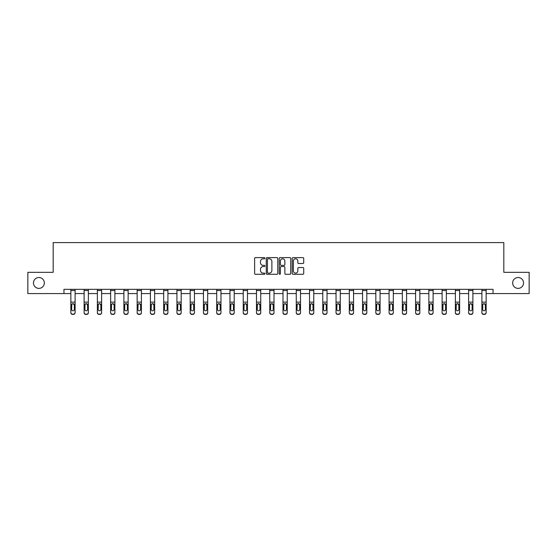 <?xml version="1.0" encoding="UTF-8"?>
<svg xmlns="http://www.w3.org/2000/svg" width="557" height="557" viewBox="0 0 557 557"><rect width="100%" height="100%" fill="white"/><g stroke="black" fill="none" stroke-linecap="round" stroke-linejoin="round"><path stroke-width="0.84" d="M264.902 258.197A0.585 0.585 0 0 0 264.317 257.613L255.454 257.613A0.836 0.836 0 0 0 254.619 258.448L254.619 273.466A0.836 0.836 0 0 0 255.454 274.295L264.317 274.295A0.585 0.585 0 0 0 264.902 273.717A0.585 0.585 0 0 0 264.317 273.132L263.169 273.132A2.667 2.667 0 0 1 260.502 270.458L260.502 269.205A2.667 2.667 0 0 1 263.169 266.538L264.317 266.538A0.585 0.585 0 0 0 264.902 265.954A0.585 0.585 0 0 0 264.317 265.369L263.169 265.369A2.667 2.667 0 0 1 260.502 262.702L260.502 261.449A2.667 2.667 0 0 1 263.169 258.782L264.317 258.782A0.585 0.585 0 0 0 264.902 258.197M512.663 282.956A5.438 5.438 0 0 0 518.101 288.394A5.438 5.438 0 0 0 523.538 282.956A5.438 5.438 0 0 0 518.101 277.511A5.438 5.438 0 0 0 512.663 282.956M33.462 282.956A5.438 5.438 0 0 0 38.899 288.394A5.438 5.438 0 0 0 44.337 282.956A5.438 5.438 0 0 0 38.899 277.511A5.438 5.438 0 0 0 33.462 282.956M302.883 263.496A0.836 0.836 0 0 0 303.718 262.66L303.718 258.448A0.836 0.836 0 0 0 302.883 257.613L293.038 257.613A0.836 0.836 0 0 0 292.202 258.448L292.202 273.466A0.836 0.836 0 0 0 293.038 274.295L302.883 274.295A0.836 0.836 0 0 0 303.718 273.466L303.718 268.377A0.836 0.836 0 0 0 302.883 267.541L298.67 267.541A0.836 0.836 0 0 0 297.835 268.377L297.835 270.897A2.235 2.235 0 0 1 295.6 273.132A2.235 2.235 0 0 1 293.372 270.897L293.372 261.01A2.235 2.235 0 0 1 295.6 258.782A2.235 2.235 0 0 1 297.835 261.01L297.835 262.66A0.836 0.836 0 0 0 298.67 263.496L302.883 263.496M63.971 293.581L27.85 293.581L27.85 272.331L53.18 272.331L53.18 242.58L503.82 242.58L503.82 272.331L529.15 272.331L529.15 293.581L493.029 293.581L493.029 289.327L63.971 289.327L63.971 293.581L70.857 293.581M277.769 258.448A0.836 0.836 0 0 0 276.933 257.613L267.088 257.613A0.836 0.836 0 0 0 266.26 258.448L266.26 273.466A0.836 0.836 0 0 0 267.088 274.295L276.933 274.295A0.836 0.836 0 0 0 277.769 273.466L277.769 258.448M280.067 257.613L289.912 257.613A0.836 0.836 0 0 1 290.74 258.448L290.74 273.466A0.836 0.836 0 0 1 289.912 274.295L285.692 274.295A0.836 0.836 0 0 1 284.864 273.466L284.864 267.374A0.836 0.836 0 0 0 284.028 266.538L281.229 266.538A0.836 0.836 0 0 0 280.401 267.374L280.401 273.717A0.585 0.585 0 0 1 279.816 274.295A0.585 0.585 0 0 1 279.231 273.717L279.231 258.448A0.836 0.836 0 0 1 280.067 257.613M75.104 293.581L84.114 293.581M88.368 293.581L97.378 293.581M101.625 293.581L110.634 293.581M114.888 293.581L123.898 293.581M128.145 293.581L137.154 293.581M141.401 293.581L150.411 293.581M154.665 293.581L163.674 293.581M167.922 293.581L176.931 293.581M181.178 293.581L190.188 293.581M194.442 293.581L203.451 293.581M207.698 293.581L216.708 293.581M220.962 293.581L229.971 293.581M234.219 293.581L243.228 293.581M247.475 293.581L256.485 293.581M260.739 293.581L269.748 293.581M273.995 293.581L283.005 293.581M287.252 293.581L296.261 293.581M300.515 293.581L309.525 293.581M313.772 293.581L322.782 293.581M327.029 293.581L336.038 293.581M340.292 293.581L349.302 293.581M353.549 293.581L362.558 293.581M366.812 293.581L375.822 293.581M380.069 293.581L389.078 293.581M393.326 293.581L402.335 293.581M406.589 293.581L415.599 293.581M419.846 293.581L428.855 293.581M433.102 293.581L442.112 293.581M446.366 293.581L455.375 293.581M459.622 293.581L468.632 293.581M472.886 293.581L481.896 293.581M486.143 293.581L493.029 293.581M268.008 258.782A0.585 0.585 0 0 0 267.423 259.367L267.423 272.547A0.585 0.585 0 0 0 268.008 273.132L269.219 273.132A2.667 2.667 0 0 0 271.886 270.458L271.886 261.449A2.667 2.667 0 0 0 269.219 258.782L268.008 258.782M284.864 261.052A2.235 2.235 0 0 0 282.629 258.824A2.235 2.235 0 0 0 280.401 261.052L280.401 264.533A0.836 0.836 0 0 0 281.229 265.369L284.028 265.369A0.836 0.836 0 0 0 284.864 264.533L284.864 261.052M70.857 304.595L70.857 312.735A1.699 1.685 180 0 0 72.556 314.42L73.406 314.155A1.699 1.685 -0 0 0 75.104 312.463L75.104 312.735A1.699 1.685 180 0 1 73.406 314.42M74.346 309.427L74.346 304.951L74.346 309.427A1.358 1.351 180 0 1 72.981 310.778A1.358 1.351 180 0 0 74.346 309.427M71.623 309.699L71.623 309.427A1.358 1.351 180 0 0 72.981 310.778M72.271 303.788L71.623 304.846M73.691 303.788L72.981 303.586L74.346 304.951M75.104 289.327L75.104 312.463M72.556 314.155L72.556 314.42A1.699 1.685 180 0 1 70.857 312.735L70.857 312.463A1.699 1.685 -0 0 0 72.556 314.155L73.406 314.155M70.857 289.327L70.857 312.463M70.857 304.324L71.776 304.324L71.623 309.427M71.776 304.324L72.981 303.586M84.114 304.595L84.114 312.735A1.699 1.685 180 0 0 85.82 314.42L86.669 314.155A1.699 1.685 -0 0 0 88.368 312.463L88.368 312.735A1.699 1.685 180 0 1 86.669 314.42M87.602 309.427L87.602 304.951L87.602 309.427A1.358 1.351 180 0 1 86.244 310.778A1.358 1.351 180 0 0 87.602 309.427M84.88 309.699L84.88 309.427A1.358 1.351 180 0 0 86.244 310.778M85.534 303.788L84.88 304.846M86.948 303.788L86.244 303.586L87.602 304.951M97.378 304.595L97.378 312.735A1.699 1.685 180 0 0 99.076 314.42L99.926 314.155A1.699 1.685 -0 0 0 101.625 312.463L101.625 312.735A1.699 1.685 180 0 1 99.926 314.42M100.859 309.427L100.859 304.951L100.859 309.427A1.358 1.351 180 0 1 99.501 310.778A1.358 1.351 180 0 0 100.859 309.427M98.143 309.699L98.143 309.427A1.358 1.351 180 0 0 99.501 310.778M98.791 303.788L98.143 304.846M100.211 303.788L99.501 303.586L100.859 304.951M88.368 289.327L88.368 312.463M85.82 314.155L85.82 314.42A1.699 1.685 180 0 1 84.114 312.735L84.114 312.463A1.699 1.685 -0 0 0 85.82 314.155L86.669 314.155M84.114 289.327L84.114 312.463M84.114 304.324L85.033 304.324L84.88 309.427M85.033 304.324L86.244 303.586M101.625 289.327L101.625 312.463M99.076 314.155L99.076 314.42A1.699 1.685 180 0 1 97.378 312.735L97.378 312.463A1.699 1.685 -0 0 0 99.076 314.155L99.926 314.155M97.378 289.327L97.378 312.463M97.378 304.324L98.29 304.324L98.143 309.427M98.29 304.324L99.501 303.586M110.634 304.595L110.634 312.735A1.699 1.685 180 0 0 112.333 314.42L113.182 314.155A1.699 1.685 -0 0 0 114.888 312.463L114.888 312.735A1.699 1.685 180 0 1 113.182 314.42M114.122 309.427L114.122 304.951L114.122 309.427A1.358 1.351 180 0 1 112.758 310.778A1.358 1.351 180 0 0 114.122 309.427M111.4 309.699L111.4 309.427A1.358 1.351 180 0 0 112.758 310.778M112.048 303.788L111.4 304.846M113.468 303.788L112.758 303.586L114.122 304.951M123.898 304.595L123.898 312.735A1.699 1.685 180 0 0 125.597 314.42L126.446 314.155A1.699 1.685 -0 0 0 128.145 312.463L128.145 312.735A1.699 1.685 180 0 1 126.446 314.42M127.379 309.427L127.379 304.951L127.379 309.427A1.358 1.351 180 0 1 126.021 310.778A1.358 1.351 180 0 0 127.379 309.427M124.657 309.699L124.657 309.427A1.358 1.351 180 0 0 126.021 310.778M125.311 303.788L124.657 304.846M126.731 303.788L126.021 303.586L127.379 304.951M137.154 304.595L137.154 312.735A1.699 1.685 180 0 0 138.853 314.42L139.703 314.155A1.699 1.685 -0 0 0 141.401 312.463L141.401 312.735A1.699 1.685 180 0 1 139.703 314.42M140.636 309.427L140.636 304.951L140.636 309.427A1.358 1.351 180 0 1 139.278 310.778A1.358 1.351 180 0 0 140.636 309.427M137.92 309.699L137.92 309.427A1.358 1.351 180 0 0 139.278 310.778M138.568 303.788L137.92 304.846M139.988 303.788L139.278 303.586L140.636 304.951M114.888 289.327L114.888 312.463M112.333 314.155L112.333 314.42A1.699 1.685 180 0 1 110.634 312.735L110.634 312.463A1.699 1.685 -0 0 0 112.333 314.155L113.182 314.155M110.634 289.327L110.634 312.463M110.634 304.324L111.553 304.324L111.4 309.427M111.553 304.324L112.758 303.586M128.145 289.327L128.145 312.463M125.597 314.155L125.597 314.42A1.699 1.685 180 0 1 123.898 312.735L123.898 312.463A1.699 1.685 -0 0 0 125.597 314.155L126.446 314.155M123.898 289.327L123.898 312.463M123.898 304.324L124.81 304.324L124.657 309.427M124.81 304.324L126.021 303.586M141.401 289.327L141.401 312.463M138.853 314.155L138.853 314.42A1.699 1.685 180 0 1 137.154 312.735L137.154 312.463A1.699 1.685 -0 0 0 138.853 314.155L139.703 314.155M137.154 289.327L137.154 312.463M137.154 304.324L138.066 304.324L137.92 309.427M138.066 304.324L139.278 303.586M150.411 304.595L150.411 312.735A1.699 1.685 180 0 0 152.11 314.42L152.959 314.155A1.699 1.685 -0 0 0 154.665 312.463L154.665 312.735A1.699 1.685 180 0 1 152.959 314.42M153.899 309.427L153.899 304.951L153.899 309.427A1.358 1.351 180 0 1 152.534 310.778A1.358 1.351 180 0 0 153.899 309.427M151.177 309.699L151.177 309.427A1.358 1.351 180 0 0 152.534 310.778M151.831 303.788L151.177 304.846M153.245 303.788L152.534 303.586L153.899 304.951M154.665 289.327L154.665 312.463M152.11 314.155L152.11 314.42A1.699 1.685 180 0 1 150.411 312.735L150.411 312.463A1.699 1.685 -0 0 0 152.11 314.155L152.959 314.155M150.411 289.327L150.411 312.463M150.411 304.324L151.33 304.324L151.177 309.427M151.33 304.324L152.534 303.586M163.674 304.595L163.674 312.735A1.699 1.685 180 0 0 165.373 314.42L166.223 314.155A1.699 1.685 -0 0 0 167.922 312.463L167.922 312.735A1.699 1.685 180 0 1 166.223 314.42M167.156 309.427L167.156 304.951L167.156 309.427A1.358 1.351 180 0 1 165.798 310.778A1.358 1.351 180 0 0 167.156 309.427M164.433 309.699L164.433 309.427A1.358 1.351 180 0 0 165.798 310.778M165.088 303.788L164.433 304.846M166.508 303.788L165.798 303.586L167.156 304.951M167.922 289.327L167.922 312.463M165.373 314.155L165.373 314.42A1.699 1.685 180 0 1 163.674 312.735L163.674 312.463A1.699 1.685 -0 0 0 165.373 314.155L166.223 314.155M163.674 289.327L163.674 312.463M163.674 304.324L164.587 304.324L164.433 309.427M164.587 304.324L165.798 303.586M176.931 304.595L176.931 312.735A1.699 1.685 180 0 0 178.63 314.42L179.479 314.155A1.699 1.685 -0 0 0 181.178 312.463L181.178 312.735A1.699 1.685 180 0 1 179.479 314.42M180.419 309.427L180.419 304.951L180.419 309.427A1.358 1.351 180 0 1 179.055 310.778A1.358 1.351 180 0 0 180.419 309.427M177.697 309.699L177.697 309.427A1.358 1.351 180 0 0 179.055 310.778M178.344 303.788L177.697 304.846M179.765 303.788L179.055 303.586L180.419 304.951M181.178 289.327L181.178 312.463M178.63 314.155L178.63 314.42A1.699 1.685 180 0 1 176.931 312.735L176.931 312.463A1.699 1.685 -0 0 0 178.63 314.155L179.479 314.155M176.931 289.327L176.931 312.463M176.931 304.324L177.843 304.324L177.697 309.427M177.843 304.324L179.055 303.586M190.188 304.595L190.188 312.735A1.699 1.685 180 0 0 191.893 314.42L192.743 314.155A1.699 1.685 -0 0 0 194.442 312.463L194.442 312.735A1.699 1.685 180 0 1 192.743 314.42M193.676 309.427L193.676 304.951L193.676 309.427A1.358 1.351 180 0 1 192.318 310.778A1.358 1.351 180 0 0 193.676 309.427M190.954 309.699L190.954 309.427A1.358 1.351 180 0 0 192.318 310.778M191.608 303.788L190.954 304.846M193.021 303.788L192.318 303.586L193.676 304.951M194.442 289.327L194.442 312.463M191.893 314.155L191.893 314.42A1.699 1.685 180 0 1 190.188 312.735L190.188 312.463A1.699 1.685 -0 0 0 191.893 314.155L192.743 314.155M190.188 289.327L190.188 312.463M190.188 304.324L191.107 304.324L190.954 309.427M191.107 304.324L192.318 303.586M203.451 304.595L203.451 312.735A1.699 1.685 180 0 0 205.15 314.42L205.999 314.155A1.699 1.685 -0 0 0 207.698 312.463L207.698 312.735A1.699 1.685 180 0 1 205.999 314.42M206.932 309.427L206.932 304.951L206.932 309.427A1.358 1.351 180 0 1 205.575 310.778A1.358 1.351 180 0 0 206.932 309.427M204.217 309.699L204.217 309.427A1.358 1.351 180 0 0 205.575 310.778M204.865 303.788L204.217 304.846M206.285 303.788L205.575 303.586L206.932 304.951M207.698 289.327L207.698 312.463M205.15 314.155L205.15 314.42A1.699 1.685 180 0 1 203.451 312.735L203.451 312.463A1.699 1.685 -0 0 0 205.15 314.155L205.999 314.155M203.451 289.327L203.451 312.463M203.451 304.324L204.363 304.324L204.217 309.427M204.363 304.324L205.575 303.586M216.708 304.595L216.708 312.735A1.699 1.685 180 0 0 218.407 314.42L219.256 314.155A1.699 1.685 -0 0 0 220.962 312.463L220.962 312.735A1.699 1.685 180 0 1 219.256 314.42M220.196 309.427L220.196 304.951L220.196 309.427A1.358 1.351 180 0 1 218.831 310.778A1.358 1.351 180 0 0 220.196 309.427M217.474 309.699L217.474 309.427A1.358 1.351 180 0 0 218.831 310.778M218.121 303.788L217.474 304.846M219.542 303.788L218.831 303.586L220.196 304.951M220.962 289.327L220.962 312.463M218.407 314.155L218.407 314.42A1.699 1.685 180 0 1 216.708 312.735L216.708 312.463A1.699 1.685 -0 0 0 218.407 314.155L219.256 314.155M216.708 289.327L216.708 312.463M216.708 304.324L217.627 304.324L217.474 309.427M217.627 304.324L218.831 303.586M229.971 304.595L229.971 312.735A1.699 1.685 180 0 0 231.67 314.42L232.52 314.155A1.699 1.685 -0 0 0 234.219 312.463L234.219 312.735A1.699 1.685 180 0 1 232.52 314.42M233.453 309.427L233.453 304.951L233.453 309.427A1.358 1.351 180 0 1 232.095 310.778A1.358 1.351 180 0 0 233.453 309.427M230.73 309.699L230.73 309.427A1.358 1.351 180 0 0 232.095 310.778M231.385 303.788L230.73 304.846M232.805 303.788L232.095 303.586L233.453 304.951M234.219 289.327L234.219 312.463M231.67 314.155L231.67 314.42A1.699 1.685 180 0 1 229.971 312.735L229.971 312.463A1.699 1.685 -0 0 0 231.67 314.155L232.52 314.155M229.971 289.327L229.971 312.463M229.971 304.324L230.883 304.324L230.73 309.427M230.883 304.324L232.095 303.586M243.228 304.595L243.228 312.735A1.699 1.685 180 0 0 244.927 314.42L245.776 314.155A1.699 1.685 -0 0 0 247.475 312.463L247.475 312.735A1.699 1.685 180 0 1 245.776 314.42M246.709 309.427L246.709 304.951L246.709 309.427A1.358 1.351 180 0 1 245.352 310.778A1.358 1.351 180 0 0 246.709 309.427M243.994 309.699L243.994 309.427A1.358 1.351 180 0 0 245.352 310.778M244.641 303.788L243.994 304.846M246.062 303.788L245.352 303.586L246.709 304.951M247.475 289.327L247.475 312.463M244.927 314.155L244.927 314.42A1.699 1.685 180 0 1 243.228 312.735L243.228 312.463A1.699 1.685 -0 0 0 244.927 314.155L245.776 314.155M243.228 289.327L243.228 312.463M243.228 304.324L244.14 304.324L243.994 309.427M244.14 304.324L245.352 303.586M256.485 304.595L256.485 312.735A1.699 1.685 180 0 0 258.183 314.42L259.033 314.155A1.699 1.685 -0 0 0 260.739 312.463L260.739 312.735A1.699 1.685 180 0 1 259.033 314.42M259.973 309.427L259.973 304.951L259.973 309.427A1.358 1.351 180 0 1 258.608 310.778A1.358 1.351 180 0 0 259.973 309.427M257.25 309.699L257.25 309.427A1.358 1.351 180 0 0 258.608 310.778M257.905 303.788L257.25 304.846M259.318 303.788L258.608 303.586L259.973 304.951M260.739 289.327L260.739 312.463M258.183 314.155L258.183 314.42A1.699 1.685 180 0 1 256.485 312.735L256.485 312.463A1.699 1.685 -0 0 0 258.183 314.155L259.033 314.155M256.485 289.327L256.485 312.463M256.485 304.324L257.404 304.324L257.25 309.427M257.404 304.324L258.608 303.586M269.748 304.595L269.748 312.735A1.699 1.685 180 0 0 271.447 314.42L272.296 314.155A1.699 1.685 -0 0 0 273.995 312.463L273.995 312.735A1.699 1.685 180 0 1 272.296 314.42M273.229 309.427L273.229 304.951L273.229 309.427A1.358 1.351 180 0 1 271.872 310.778A1.358 1.351 180 0 0 273.229 309.427M270.507 309.699L270.507 309.427A1.358 1.351 180 0 0 271.872 310.778M271.162 303.788L270.507 304.846M272.582 303.788L271.872 303.586L273.229 304.951M273.995 289.327L273.995 312.463M271.447 314.155L271.447 314.42A1.699 1.685 180 0 1 269.748 312.735L269.748 312.463A1.699 1.685 -0 0 0 271.447 314.155L272.296 314.155M269.748 289.327L269.748 312.463M269.748 304.324L270.66 304.324L270.507 309.427M270.66 304.324L271.872 303.586M283.005 304.595L283.005 312.735A1.699 1.685 180 0 0 284.704 314.42L285.553 314.155A1.699 1.685 -0 0 0 287.252 312.463L287.252 312.735A1.699 1.685 180 0 1 285.553 314.42M286.493 309.427L286.493 304.951L286.493 309.427A1.358 1.351 180 0 1 285.128 310.778A1.358 1.351 180 0 0 286.493 309.427M283.771 309.699L283.771 309.427A1.358 1.351 180 0 0 285.128 310.778M284.418 303.788L283.771 304.846M285.838 303.788L285.128 303.586L286.493 304.951M287.252 289.327L287.252 312.463M284.704 314.155L284.704 314.42A1.699 1.685 180 0 1 283.005 312.735L283.005 312.463A1.699 1.685 -0 0 0 284.704 314.155L285.553 314.155M283.005 289.327L283.005 312.463M283.005 304.324L283.917 304.324L283.771 309.427M283.917 304.324L285.128 303.586M296.261 304.595L296.261 312.735A1.699 1.685 180 0 0 297.967 314.42L298.817 314.155A1.699 1.685 -0 0 0 300.515 312.463L300.515 312.735A1.699 1.685 180 0 1 298.817 314.42M299.75 309.427L299.75 304.951L299.75 309.427A1.358 1.351 180 0 1 298.392 310.778A1.358 1.351 180 0 0 299.75 309.427M297.027 309.699L297.027 309.427A1.358 1.351 180 0 0 298.392 310.778M297.682 303.788L297.027 304.846M299.095 303.788L298.392 303.586L299.75 304.951M300.515 289.327L300.515 312.463M297.967 314.155L297.967 314.42A1.699 1.685 180 0 1 296.261 312.735L296.261 312.463A1.699 1.685 -0 0 0 297.967 314.155L298.817 314.155M296.261 289.327L296.261 312.463M296.261 304.324L297.18 304.324L297.027 309.427M297.18 304.324L298.392 303.586M309.525 304.595L309.525 312.735A1.699 1.685 180 0 0 311.224 314.42L312.073 314.155A1.699 1.685 -0 0 0 313.772 312.463L313.772 312.735A1.699 1.685 180 0 1 312.073 314.42M313.006 309.427L313.006 304.951L313.006 309.427A1.358 1.351 180 0 1 311.648 310.778A1.358 1.351 180 0 0 313.006 309.427M310.291 309.699L310.291 309.427A1.358 1.351 180 0 0 311.648 310.778M310.938 303.788L310.291 304.846M312.359 303.788L311.648 303.586L313.006 304.951M313.772 289.327L313.772 312.463M311.224 314.155L311.224 314.42A1.699 1.685 180 0 1 309.525 312.735L309.525 312.463A1.699 1.685 -0 0 0 311.224 314.155L312.073 314.155M309.525 289.327L309.525 312.463M309.525 304.324L310.437 304.324L310.291 309.427M310.437 304.324L311.648 303.586M322.782 304.595L322.782 312.735A1.699 1.685 180 0 0 324.48 314.42L325.33 314.155A1.699 1.685 -0 0 0 327.029 312.463L327.029 312.735A1.699 1.685 180 0 1 325.33 314.42M326.27 309.427L326.27 304.951L326.27 309.427A1.358 1.351 180 0 1 324.905 310.778A1.358 1.351 180 0 0 326.27 309.427M323.547 309.699L323.547 309.427A1.358 1.351 180 0 0 324.905 310.778M324.195 303.788L323.547 304.846M325.615 303.788L324.905 303.586L326.27 304.951M327.029 289.327L327.029 312.463M324.48 314.155L324.48 314.42A1.699 1.685 180 0 1 322.782 312.735L322.782 312.463A1.699 1.685 -0 0 0 324.48 314.155L325.33 314.155M322.782 289.327L322.782 312.463M322.782 304.324L323.701 304.324L323.547 309.427M323.701 304.324L324.905 303.586M336.038 304.595L336.038 312.735A1.699 1.685 180 0 0 337.744 314.42L338.593 314.155A1.699 1.685 -0 0 0 340.292 312.463L340.292 312.735A1.699 1.685 180 0 1 338.593 314.42M339.526 309.427L339.526 304.951L339.526 309.427A1.358 1.351 180 0 1 338.169 310.778A1.358 1.351 180 0 0 339.526 309.427M336.804 309.699L336.804 309.427A1.358 1.351 180 0 0 338.169 310.778M337.458 303.788L336.804 304.846M338.879 303.788L338.169 303.586L339.526 304.951M340.292 289.327L340.292 312.463M337.744 314.155L337.744 314.42A1.699 1.685 180 0 1 336.038 312.735L336.038 312.463A1.699 1.685 -0 0 0 337.744 314.155L338.593 314.155M336.038 289.327L336.038 312.463M336.038 304.324L336.957 304.324L336.804 309.427M336.957 304.324L338.169 303.586M349.302 304.595L349.302 312.735A1.699 1.685 180 0 0 351.001 314.42L351.85 314.155A1.699 1.685 -0 0 0 353.549 312.463L353.549 312.735A1.699 1.685 180 0 1 351.85 314.42M352.783 309.427L352.783 304.951L352.783 309.427A1.358 1.351 180 0 1 351.425 310.778A1.358 1.351 180 0 0 352.783 309.427M350.068 309.699L350.068 309.427A1.358 1.351 180 0 0 351.425 310.778M350.715 303.788L350.068 304.846M352.135 303.788L351.425 303.586L352.783 304.951M353.549 289.327L353.549 312.463M351.001 314.155L351.001 314.42A1.699 1.685 180 0 1 349.302 312.735L349.302 312.463A1.699 1.685 -0 0 0 351.001 314.155L351.85 314.155M349.302 289.327L349.302 312.463M349.302 304.324L350.214 304.324L350.068 309.427M350.214 304.324L351.425 303.586M362.558 304.595L362.558 312.463A1.699 1.685 -0 0 0 364.257 314.155L365.107 314.155A1.699 1.685 -0 0 0 366.812 312.463L366.812 312.735A1.699 1.685 180 0 1 365.107 314.42L365.107 314.155M366.046 309.427L366.046 304.951L366.046 309.427A1.358 1.351 180 0 1 364.682 310.778A1.358 1.351 180 0 0 366.046 309.427M363.324 309.699L363.324 309.427A1.358 1.351 180 0 0 364.682 310.778M363.979 303.788L363.324 304.846M365.392 303.788L364.682 303.586L366.046 304.951M366.812 289.327L366.812 312.463M362.558 289.327L362.558 312.463M364.257 314.155L365.107 314.42M364.257 314.42A1.699 1.685 180 0 1 362.558 312.735M362.558 304.324L363.477 304.324L363.324 309.427M363.477 304.324L364.682 303.586M375.822 304.595L375.822 312.735A1.699 1.685 180 0 0 377.521 314.42L378.37 314.155A1.699 1.685 -0 0 0 380.069 312.463L380.069 312.735A1.699 1.685 180 0 1 378.37 314.42M379.303 309.427L379.303 304.951L379.303 309.427A1.358 1.351 180 0 1 377.945 310.778A1.358 1.351 180 0 0 379.303 309.427M376.581 309.699L376.581 309.427A1.358 1.351 180 0 0 377.945 310.778M377.235 303.788L376.581 304.846M378.656 303.788L377.945 303.586L379.303 304.951M380.069 289.327L380.069 312.463M377.521 314.155L377.521 314.42A1.699 1.685 180 0 1 375.822 312.735L375.822 312.463A1.699 1.685 -0 0 0 377.521 314.155L378.37 314.155M375.822 289.327L375.822 312.463M375.822 304.324L376.734 304.324L376.581 309.427M376.734 304.324L377.945 303.586M389.078 304.595L389.078 312.735A1.699 1.685 180 0 0 390.777 314.42L391.627 314.155A1.699 1.685 -0 0 0 393.326 312.463L393.326 312.735A1.699 1.685 180 0 1 391.627 314.42M392.567 309.427L392.567 304.951L392.567 309.427A1.358 1.351 180 0 1 391.202 310.778A1.358 1.351 180 0 0 392.567 309.427M389.844 309.699L389.844 309.427A1.358 1.351 180 0 0 391.202 310.778M390.492 303.788L389.844 304.846M391.912 303.788L391.202 303.586L392.567 304.951M393.326 289.327L393.326 312.463M390.777 314.155L390.777 314.42A1.699 1.685 180 0 1 389.078 312.735L389.078 312.463A1.699 1.685 -0 0 0 390.777 314.155L391.627 314.155M389.078 289.327L389.078 312.463M389.078 304.324L389.991 304.324L389.844 309.427M389.991 304.324L391.202 303.586M402.335 304.595L402.335 312.735A1.699 1.685 180 0 0 404.041 314.42L404.89 314.155A1.699 1.685 -0 0 0 406.589 312.463L406.589 312.735A1.699 1.685 180 0 1 404.89 314.42M405.823 309.427L405.823 304.951L405.823 309.427A1.358 1.351 180 0 1 404.466 310.778A1.358 1.351 180 0 0 405.823 309.427M403.101 309.699L403.101 309.427A1.358 1.351 180 0 0 404.466 310.778M403.755 303.788L403.101 304.846M405.169 303.788L404.466 303.586L405.823 304.951M406.589 289.327L406.589 312.463M404.041 314.155L404.041 314.42A1.699 1.685 180 0 1 402.335 312.735L402.335 312.463A1.699 1.685 -0 0 0 404.041 314.155L404.89 314.155M402.335 289.327L402.335 312.463M402.335 304.324L403.254 304.324L403.101 309.427M403.254 304.324L404.466 303.586M415.599 304.595L415.599 312.735A1.699 1.685 180 0 0 417.297 314.42L418.147 314.155A1.699 1.685 -0 0 0 419.846 312.463L419.846 312.735A1.699 1.685 180 0 1 418.147 314.42M419.08 309.427L419.08 304.951L419.08 309.427A1.358 1.351 180 0 1 417.722 310.778A1.358 1.351 180 0 0 419.08 309.427M416.364 309.699L416.364 309.427A1.358 1.351 180 0 0 417.722 310.778M417.012 303.788L416.364 304.846M418.432 303.788L417.722 303.586L419.08 304.951M419.846 289.327L419.846 312.463M417.297 314.155L417.297 314.42A1.699 1.685 180 0 1 415.599 312.735L415.599 312.463A1.699 1.685 -0 0 0 417.297 314.155L418.147 314.155M415.599 289.327L415.599 312.463M415.599 304.324L416.511 304.324L416.364 309.427M416.511 304.324L417.722 303.586M428.855 304.595L428.855 312.735A1.699 1.685 180 0 0 430.554 314.42L431.403 314.155A1.699 1.685 -0 0 0 433.102 312.463L433.102 312.735A1.699 1.685 180 0 1 431.403 314.42M432.343 309.427L432.343 304.951L432.343 309.427A1.358 1.351 180 0 1 430.979 310.778A1.358 1.351 180 0 0 432.343 309.427M429.621 309.699L429.621 309.427A1.358 1.351 180 0 0 430.979 310.778M430.269 303.788L429.621 304.846M431.689 303.788L430.979 303.586L432.343 304.951M433.102 289.327L433.102 312.463M430.554 314.155L430.554 314.42A1.699 1.685 180 0 1 428.855 312.735L428.855 312.463A1.699 1.685 -0 0 0 430.554 314.155L431.403 314.155M428.855 289.327L428.855 312.463M428.855 304.324L429.774 304.324L429.621 309.427M429.774 304.324L430.979 303.586M442.112 304.595L442.112 312.735A1.699 1.685 180 0 0 443.818 314.42L444.667 314.155A1.699 1.685 -0 0 0 446.366 312.463L446.366 312.735A1.699 1.685 180 0 1 444.667 314.42M445.6 309.427L445.6 304.951L445.6 309.427A1.358 1.351 180 0 1 444.242 310.778A1.358 1.351 180 0 0 445.6 309.427M442.878 309.699L442.878 309.427A1.358 1.351 180 0 0 444.242 310.778M443.532 303.788L442.878 304.846M444.952 303.788L444.242 303.586L445.6 304.951M446.366 289.327L446.366 312.463M443.818 314.155L443.818 314.42A1.699 1.685 180 0 1 442.112 312.735L442.112 312.463A1.699 1.685 -0 0 0 443.818 314.155L444.667 314.155M442.112 289.327L442.112 312.463M442.112 304.324L443.031 304.324L442.878 309.427M443.031 304.324L444.242 303.586M455.375 304.595L455.375 312.463A1.699 1.685 -0 0 0 457.074 314.155L457.924 314.155A1.699 1.685 -0 0 0 459.622 312.463L459.622 312.735A1.699 1.685 180 0 1 457.924 314.42L457.924 314.155M458.857 309.427L458.857 304.951L458.857 309.427A1.358 1.351 180 0 1 457.499 310.778A1.358 1.351 180 0 0 458.857 309.427M456.141 309.699L456.141 309.427A1.358 1.351 180 0 0 457.499 310.778M456.789 303.788L456.141 304.846M458.209 303.788L457.499 303.586L458.857 304.951M459.622 289.327L459.622 312.463M455.375 289.327L455.375 312.463M457.074 314.155L457.924 314.42M457.074 314.42A1.699 1.685 180 0 1 455.375 312.735M455.375 304.324L456.287 304.324L456.141 309.427M456.287 304.324L457.499 303.586M468.632 304.595L468.632 312.735A1.699 1.685 180 0 0 470.331 314.42L471.18 314.155A1.699 1.685 -0 0 0 472.886 312.463L472.886 312.735A1.699 1.685 180 0 1 471.18 314.42M472.12 309.427L472.12 304.951L472.12 309.427A1.358 1.351 180 0 1 470.756 310.778A1.358 1.351 180 0 0 472.12 309.427M469.398 309.699L469.398 309.427A1.358 1.351 180 0 0 470.756 310.778M470.052 303.788L469.398 304.846M471.466 303.788L470.756 303.586L472.12 304.951M472.886 289.327L472.886 312.463M470.331 314.155L470.331 314.42A1.699 1.685 180 0 1 468.632 312.735L468.632 312.463A1.699 1.685 -0 0 0 470.331 314.155L471.18 314.155M468.632 289.327L468.632 312.463M468.632 304.324L469.551 304.324L469.398 309.427M469.551 304.324L470.756 303.586M481.896 304.595L481.896 312.735A1.699 1.685 180 0 0 483.594 314.42L484.444 314.155A1.699 1.685 -0 0 0 486.143 312.463L486.143 312.735A1.699 1.685 180 0 1 484.444 314.42M485.377 309.427L485.377 304.951L485.377 309.427A1.358 1.351 180 0 1 484.019 310.778A1.358 1.351 180 0 0 485.377 309.427M482.654 309.699L482.654 309.427A1.358 1.351 180 0 0 484.019 310.778M483.309 303.788L482.654 304.846M484.729 303.788L484.019 303.586L485.377 304.951M486.143 289.327L486.143 312.463M483.594 314.155L483.594 314.42A1.699 1.685 180 0 1 481.896 312.735L481.896 312.463A1.699 1.685 -0 0 0 483.594 314.155L484.444 314.155M481.896 289.327L481.896 312.463M481.896 304.324L482.808 304.324L482.654 309.427M482.808 304.324L484.019 303.586M70.857 289.348L75.104 289.348M74.192 304.324L75.104 304.324M70.857 302.131L75.104 302.131M70.857 290.51L75.104 290.51M84.114 289.348L88.368 289.348M87.449 304.324L88.368 304.324M84.114 302.131L88.368 302.131M84.114 290.51L88.368 290.51M97.378 289.348L101.625 289.348M100.713 304.324L101.625 304.324M97.378 302.131L101.625 302.131M97.378 290.51L101.625 290.51M110.634 289.348L114.888 289.348M113.969 304.324L114.888 304.324M110.634 302.131L114.888 302.131M110.634 290.51L114.888 290.51M123.898 289.348L128.145 289.348M127.226 304.324L128.145 304.324M123.898 302.131L128.145 302.131M123.898 290.51L128.145 290.51M137.154 289.348L141.401 289.348M140.489 304.324L141.401 304.324M137.154 302.131L141.401 302.131M137.154 290.51L141.401 290.51M150.411 289.348L154.665 289.348M153.746 304.324L154.665 304.324M150.411 302.131L154.665 302.131M150.411 290.51L154.665 290.51M163.674 289.348L167.922 289.348M167.009 304.324L167.922 304.324M163.674 302.131L167.922 302.131M163.674 290.51L167.922 290.51M176.931 289.348L181.178 289.348M180.266 304.324L181.178 304.324M176.931 302.131L181.178 302.131M176.931 290.51L181.178 290.51M190.188 289.348L194.442 289.348M193.523 304.324L194.442 304.324M190.188 302.131L194.442 302.131M190.188 290.51L194.442 290.51M203.451 289.348L207.698 289.348M206.786 304.324L207.698 304.324M203.451 302.131L207.698 302.131M203.451 290.51L207.698 290.51M216.708 289.348L220.962 289.348M220.043 304.324L220.962 304.324M216.708 302.131L220.962 302.131M216.708 290.51L220.962 290.51M229.971 289.348L234.219 289.348M233.299 304.324L234.219 304.324M229.971 302.131L234.219 302.131M229.971 290.51L234.219 290.51M243.228 289.348L247.475 289.348M246.563 304.324L247.475 304.324M243.228 302.131L247.475 302.131M243.228 290.51L247.475 290.51M256.485 289.348L260.739 289.348M259.82 304.324L260.739 304.324M256.485 302.131L260.739 302.131M256.485 290.51L260.739 290.51M269.748 289.348L273.995 289.348M273.083 304.324L273.995 304.324M269.748 302.131L273.995 302.131M269.748 290.51L273.995 290.51M283.005 289.348L287.252 289.348M286.34 304.324L287.252 304.324M283.005 302.131L287.252 302.131M283.005 290.51L287.252 290.51M296.261 289.348L300.515 289.348M299.596 304.324L300.515 304.324M296.261 302.131L300.515 302.131M296.261 290.51L300.515 290.51M309.525 289.348L313.772 289.348M312.86 304.324L313.772 304.324M309.525 302.131L313.772 302.131M309.525 290.51L313.772 290.51M322.782 289.348L327.029 289.348M326.117 304.324L327.029 304.324M322.782 302.131L327.029 302.131M322.782 290.51L327.029 290.51M336.038 289.348L340.292 289.348M339.373 304.324L340.292 304.324M336.038 302.131L340.292 302.131M336.038 290.51L340.292 290.51M349.302 289.348L353.549 289.348M352.637 304.324L353.549 304.324M349.302 302.131L353.549 302.131M349.302 290.51L353.549 290.51M362.558 289.348L366.812 289.348M365.893 304.324L366.812 304.324M362.558 302.131L366.812 302.131M362.558 290.51L366.812 290.51M375.822 289.348L380.069 289.348M379.157 304.324L380.069 304.324M375.822 302.131L380.069 302.131M375.822 290.51L380.069 290.51M389.078 289.348L393.326 289.348M392.413 304.324L393.326 304.324M389.078 302.131L393.326 302.131M389.078 290.51L393.326 290.51M402.335 289.348L406.589 289.348M405.67 304.324L406.589 304.324M402.335 302.131L406.589 302.131M402.335 290.51L406.589 290.51M415.599 289.348L419.846 289.348M418.934 304.324L419.846 304.324M415.599 302.131L419.846 302.131M415.599 290.51L419.846 290.51M428.855 289.348L433.102 289.348M432.19 304.324L433.102 304.324M428.855 302.131L433.102 302.131M428.855 290.51L433.102 290.51M442.112 289.348L446.366 289.348M445.447 304.324L446.366 304.324M442.112 302.131L446.366 302.131M442.112 290.51L446.366 290.51M455.375 289.348L459.622 289.348M458.71 304.324L459.622 304.324M455.375 302.131L459.622 302.131M455.375 290.51L459.622 290.51M468.632 289.348L472.886 289.348M471.967 304.324L472.886 304.324M468.632 302.131L472.886 302.131M468.632 290.51L472.886 290.51M481.896 289.348L486.143 289.348M485.224 304.324L486.143 304.324M481.896 302.131L486.143 302.131M481.896 290.51L486.143 290.51"/></g></svg>
